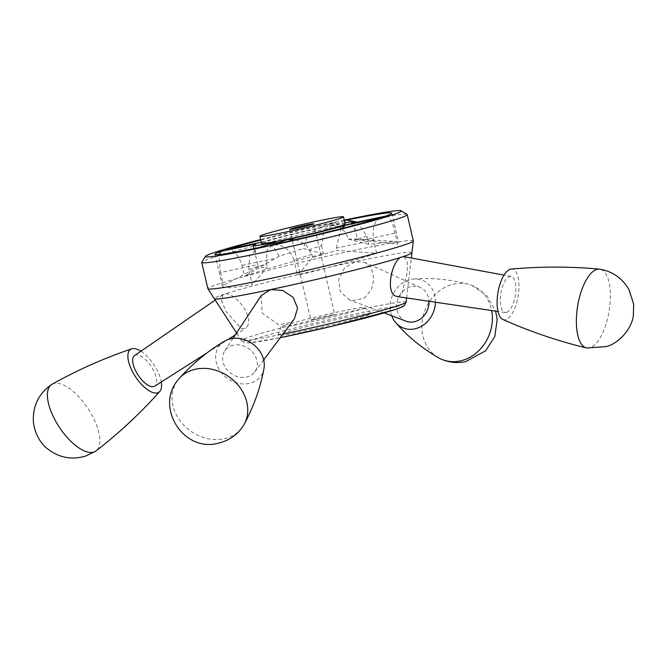 <?xml version="1.0" encoding="UTF-8"?>
<svg xmlns="http://www.w3.org/2000/svg" width="667" height="667" viewBox="0 0 667 667"><rect width="100%" height="100%" fill="white"/><g stroke="black" fill="none" stroke-linecap="round" stroke-linejoin="round"><path stroke-width="0.5" stroke-dasharray="3.33 2.5" d="M246.948 326.847C255.094 317.133 233.25 289.661 223.845 294.347L222.903 294.814L221.636 300.992L226.155 311.506L241.312 328.706L245.414 328.456L246.948 326.847M411.948 252.651A101.476 4.452 -13.1 0 0 355.569 261.589L344.597 267.834L338.494 279.465L340.387 291.904L349.433 299.842L352.334 300.642L364.19 298.149L371.244 290.012L373.929 279.081L371.652 268.876L364.982 262.464L355.569 261.589A101.476 4.452 -13.1 0 0 223.845 294.347A101.476 4.452 -13.1 0 0 214.299 298.649M404.035 256.67L407.17 261.406L407.37 272.253L401.626 294.33L398.916 296.423L397.207 296.573M294.43 318.734L290.604 322.394L278.748 324.887L262.139 312.965L261.231 295.548M282.399 333.283A47.832 2.101 166.9 0 1 333.833 320.152A47.832 2.101 166.9 0 1 371.027 313.54A47.832 2.101 166.9 0 1 324.954 326.48A47.832 2.101 166.9 0 1 277.889 335.218A47.832 2.101 166.9 0 1 282.399 333.283M345.181 224.004A42.93 1.884 -13.1 0 0 302.943 231.899A42.93 1.884 -13.1 0 0 261.556 243.463M344.272 220.118A100.575 4.419 -13.1 0 0 260.647 239.578M261.272 242.246A51.517 2.259 166.9 0 1 319.376 227.814L317.559 228.314L307.237 236.043L303.41 248.549L308.679 249.842L321.569 245.589L323.637 231.624L334.1 222.861L335.868 222.386A90.762 3.985 -13.1 0 0 260.764 240.045M351.217 223.345L355.578 230.79L357.537 239.761L361.797 240.195L395.139 233.183L397.682 244.105L398.616 242.596L395.273 241.454L368.809 244.347L348.332 239.103C344.781 229.165 338.728 224.646 330.165 225.546A51.517 2.259 166.9 0 1 344.897 222.786M413.323 240.854A105.478 4.627 -13.1 0 0 309.538 260.255A105.478 4.627 -13.1 0 0 207.854 288.669M407.07 214.424A105.478 4.627 -13.1 0 0 303.427 234A105.478 4.627 -13.1 0 0 201.793 262.198M308.679 249.842L323.495 253.869C292.329 261.422 266.025 268.901 244.581 276.288L279.014 256.261L303.41 248.549M321.569 245.589L323.495 253.869M226.28 249.633C232.858 248.816 238.111 254.06 242.038 265.374L244.581 276.288M279.014 256.261C274.095 245.881 268.067 241.246 260.947 242.346L261.197 242.271M260.08 247.357L258.446 247.79L249.675 255.986L248.741 269.593L252.276 284.784L230.624 287.785L222.545 286.885L223.495 285.426L258.321 266.883C259.18 267.609 262.164 267.692 267.275 267.125L252.276 284.784M248.741 269.593L266.492 263.74L267.275 267.125M255.811 244.039L255.219 254.152L257.796 264.632L220.485 272.478L218.809 254.569M220.485 272.478L223.495 285.426M257.796 264.632L258.321 266.883M266.492 263.74L266.925 250.267L274.987 242.338M380.448 217.834C374.387 220.869 372.103 228.347 373.587 240.287L376.597 253.243L336.802 250.392L312.581 257.595L297.582 275.254C328.864 267.817 355.203 260.48 376.597 253.243M373.587 240.287L336.276 248.132L336.802 250.392M295.531 239.628L305.794 244.572L311.797 254.219L312.581 257.595M336.276 248.132L340.945 228.714M311.797 254.219L294.047 260.072L297.582 275.254M294.047 260.072C289.962 248.783 282.241 243.788 270.869 245.089M395.139 233.183C392.671 221.577 389.486 215.9 385.584 216.15L385.751 216.083M357.362 222.053L366.883 236.068L368.809 244.347M348.332 239.103L354.377 238.928L357.537 239.761M361.797 240.195L397.682 244.105M285.051 325.213A42.93 1.884 166.9 0 1 331.207 313.432A42.93 1.884 166.9 0 1 364.591 307.495A42.93 1.884 166.9 0 1 323.237 319.109A42.93 1.884 166.9 0 1 280.999 326.947A42.93 1.884 166.9 0 1 285.051 325.213M312.023 319.543A12.264 0.542 166.9 0 1 325.379 316.141A12.264 0.542 166.9 0 1 334.751 314.499A12.264 0.542 166.9 0 1 322.928 317.8A12.264 0.542 166.9 0 1 310.864 320.06A12.264 0.542 166.9 0 1 312.023 319.543M233.483 345.173A18.309 15.233 -144.9 0 0 224.746 350.917A18.309 15.233 -144.9 0 0 226.947 369.676A18.309 15.233 -144.9 0 0 246.406 377.088A18.309 15.233 -144.9 0 0 254.719 371.953A18.309 15.233 -144.9 0 0 253.218 352.918A18.309 15.233 -144.9 0 0 233.483 345.173M224.696 341.095A25.671 21.352 -144.9 0 0 218.976 369.101A25.671 21.352 -144.9 0 0 249.024 383.467A25.671 21.352 -144.9 0 0 263.965 368.668M177.414 380.69A39.953 33.225 -144.9 0 0 181.065 422.061A39.953 33.225 -144.9 0 0 223.979 438.778A39.953 33.225 -144.9 0 0 242.813 426.58M506.62 312.381A18.309 7.304 99.4 0 0 515.549 293.847A18.309 7.304 99.4 0 0 511.13 276.396A18.309 7.304 99.4 0 0 500.884 293.255A18.309 7.304 99.4 0 0 505.136 312.523A18.309 7.304 99.4 0 0 506.62 312.381M502.81 319.46A25.671 10.23 99.4 0 0 505.978 319.576A25.671 10.23 99.4 0 0 518.643 292.246A25.671 10.23 99.4 0 0 511.214 269.076M586.768 348.007A39.953 15.925 99.4 0 0 590.178 347.715A39.953 15.925 99.4 0 0 609.671 307.128A39.953 15.925 99.4 0 0 599.891 269.193M406.228 321.244A18.309 15.766 112.5 0 1 396.89 303.043A18.309 15.766 112.5 0 1 411.472 286.527A18.309 15.766 112.5 0 1 420.227 287.419A18.309 15.766 112.5 0 1 428.964 301.267M391.704 315.774A25.671 22.103 112.5 0 1 413.665 279.031A25.671 22.103 112.5 0 1 435.443 302.226M438.319 357.67A39.953 34.401 112.5 0 1 425.329 309.371A39.953 34.401 112.5 0 1 468.626 284.309A39.953 34.401 112.5 0 1 471.936 285.393A39.953 34.401 112.5 0 1 491.654 310.53M134.526 355.603A18.309 7.837 -123.5 0 1 135.401 355.178A18.309 7.837 -123.5 0 1 151.834 367.475A18.309 7.837 -123.5 0 1 154.736 386.143M140.92 351.209A25.671 10.989 -123.5 0 1 161.281 381.983M51.993 384.292A39.953 17.092 -123.5 0 1 87.844 408.354A39.953 17.092 -123.5 0 1 96.131 450.85M394.797 309.655A79.957 3.51 -13.1 0 0 361.606 312.648A79.957 3.51 -13.1 0 0 258.079 337.977A79.957 3.51 -13.1 0 0 280.315 337.66L248.949 342.93L244.481 342.73L241.396 340.503A84.576 3.71 -13.1 0 0 283.008 334.05M335.868 222.386L319.376 227.814M330.165 225.546L344.439 220.844M406.111 302.176A84.576 3.71 -13.1 0 0 322.895 317.667A84.576 3.71 -13.1 0 0 241.396 340.503L236.543 333.016M242.038 265.374L275.379 258.362M366.883 236.068L353.994 240.32M406.612 297.966L411.314 258.004M214.966 254.31L222.545 286.885M253.935 248.608L255.228 254.144M391.771 213.165L398.616 242.596M353.718 222.82L355.569 230.79M354.377 238.928L395.273 241.454M280.999 326.947L277.889 335.218M364.591 307.495L371.027 313.54M289.753 229.356L310.864 320.06M313.648 223.795L334.751 314.499M259.246 247.524L258.446 247.79M334.1 222.861L317.559 228.314M254.719 371.953L263.69 359.93M224.746 350.917L233 338.394M511.13 276.396L504.027 275.087M505.136 312.523L497.991 311.464M420.227 287.419L364.982 262.456M384.125 312.915L349.425 299.842M413.573 279.039C431.249 277.605 449.616 279.373 468.676 284.317M471.953 285.401L486.735 295.539L495.606 311.114M207.137 352.81L227.939 339.578M235.309 334.892L245.414 328.456M215.224 300.092L222.903 294.806"/><path stroke-width="1" d="M397.207 296.573L395.981 296.19C384.759 292.663 392.246 258.429 402.359 256.82L404.035 256.67L504.027 275.087M233 338.394L261.231 295.548L270.644 289.578L282.683 290.42L293.088 297.274L297.599 308.087L294.43 318.734L263.69 359.93M340.945 228.714L345.789 225.121A51.517 2.259 166.9 0 1 287.36 239.653L295.531 239.628M287.36 239.653L270.869 245.089A90.762 3.985 -13.1 0 0 380.448 217.834L345.789 225.121M255.811 244.039A51.517 2.259 -13.1 0 0 253.193 245.414A51.517 2.259 -13.1 0 0 276.572 241.921L260.08 247.357A90.762 3.985 166.9 0 1 214.966 254.31A90.762 3.985 166.9 0 1 221.152 251.326L255.811 244.039M259.888 236.301L261.556 243.463A42.93 1.884 -13.1 0 0 294.372 237.719A42.93 1.884 -13.1 0 0 341.129 225.796A42.93 1.884 -13.1 0 0 345.181 224.004L343.513 216.842A42.93 1.884 -13.1 0 0 301.276 224.737A42.93 1.884 -13.1 0 0 259.888 236.301A42.93 1.884 -13.1 0 0 292.705 230.557A42.93 1.884 -13.1 0 0 339.461 218.634A42.93 1.884 -13.1 0 0 343.513 216.842M260.647 239.578A100.575 4.419 -13.1 0 0 205.461 256.32A100.575 4.419 -13.1 0 0 280.19 243.522A100.575 4.419 -13.1 0 0 391.829 215.141A100.575 4.419 -13.1 0 0 401.184 210.772A100.575 4.419 -13.1 0 0 344.272 220.118M260.764 240.045A90.762 3.985 -13.1 0 0 226.28 249.633L261.197 242.271M226.28 249.633L260.947 242.346A51.517 2.259 166.9 0 1 261.272 242.246M344.897 222.786A51.517 2.259 166.9 0 1 353.543 222.061A51.517 2.259 166.9 0 1 350.917 223.428L385.751 216.083M350.917 223.428L385.584 216.15A90.762 3.985 -13.1 0 0 391.771 213.165A90.762 3.985 -13.1 0 0 346.657 220.118L357.362 222.053M205.461 256.32L201.793 262.198A105.478 4.627 -13.1 0 0 201.742 262.414L207.854 288.669A105.478 4.627 -13.1 0 0 207.879 288.744A105.478 4.627 -13.1 0 0 289.27 274.37A105.478 4.627 -13.1 0 0 403.368 245.264A105.478 4.627 -13.1 0 0 413.332 240.929A105.478 4.627 -13.1 0 0 413.323 240.854L407.212 214.599A105.478 4.627 -13.1 0 0 407.07 214.424L401.184 210.772M201.742 262.414A105.478 4.627 -13.1 0 0 282.366 248.291A105.478 4.627 -13.1 0 0 397.257 219.009A105.478 4.627 -13.1 0 0 407.212 214.599M290.912 228.839A12.264 0.542 166.9 0 1 304.269 225.438A12.264 0.542 166.9 0 1 313.648 223.795A12.264 0.542 166.9 0 1 301.826 227.097A12.264 0.542 166.9 0 1 289.753 229.356A12.264 0.542 166.9 0 1 290.912 228.839M218.809 254.569L221.152 251.326M259.246 247.524L276.572 241.921M244.339 424.054C254.002 405.778 260.539 387.319 263.965 368.668A25.671 21.352 -144.9 0 0 252.234 343.63A25.671 21.352 -144.9 0 0 224.696 341.095C208.312 350.659 193.172 363.09 179.273 378.389A39.953 33.225 -144.9 0 0 177.414 380.69C155.211 407.962 183.875 452.418 217.909 443.28C228.364 440.929 236.668 435.359 242.813 426.58A39.953 33.225 -144.9 0 0 244.339 424.054A39.953 33.225 -144.9 0 0 228.964 376.772A39.953 33.225 -144.9 0 0 179.273 378.381M511.214 269.076A25.671 10.23 99.4 0 0 497.941 292.713A25.671 10.23 99.4 0 0 502.81 319.46C529.681 331.432 557.537 340.92 586.368 347.924A39.953 15.925 99.4 0 0 586.768 348.007L606.386 346.582C621.135 342.446 632.258 326.588 633.367 315.433L633.65 304.144L629.048 289.736C622.503 278.356 612.773 271.502 599.85 269.185M599.891 269.193A39.953 15.925 99.4 0 0 599.5 269.135A39.953 15.925 99.4 0 0 577.672 305.928A39.953 15.925 99.4 0 0 586.368 347.924M428.964 301.267A18.309 15.766 112.5 0 1 414.174 321.802A18.309 15.766 112.5 0 1 406.228 321.244L384.125 312.915M435.443 302.226A25.671 22.103 112.5 0 1 414.691 328.881A25.671 22.103 112.5 0 1 395.598 322.478A25.671 22.103 112.5 0 1 391.704 315.774M491.654 310.53A39.953 34.401 112.5 0 1 460.08 360.98A39.953 34.401 112.5 0 1 441.404 359.221A39.953 34.401 112.5 0 1 438.319 357.67M207.137 352.81L154.736 386.143A18.309 7.837 -123.5 0 1 153.96 386.51A18.309 7.837 -123.5 0 1 137.61 374.337A18.309 7.837 -123.5 0 1 134.526 355.603L215.224 300.092M161.281 381.983A25.671 10.989 -123.5 0 1 159.838 391.404A25.671 10.989 -123.5 0 1 157.737 392.78A25.671 10.989 -123.5 0 1 134.017 374.395A25.671 10.989 -123.5 0 1 131.682 348.858A25.671 10.989 -123.5 0 1 140.92 351.209M159.838 391.404C140.529 413.073 119.293 432.891 96.123 450.859A39.953 17.092 -123.5 0 1 95.748 451.134A39.953 17.092 -123.5 0 1 93.88 452.051A39.953 17.092 -123.5 0 1 58.129 425.354A39.953 17.092 -123.5 0 1 51.584 384.551A39.953 17.092 -123.5 0 1 51.993 384.292M236.543 333.016L214.299 298.649A101.476 4.452 -13.1 0 0 270.644 289.578A101.476 4.452 -13.1 0 0 402.359 256.82A101.476 4.452 -13.1 0 0 411.948 252.651L413.332 240.929M283.008 334.05A84.576 3.71 -13.1 0 0 398.124 305.644A84.576 3.71 -13.1 0 0 406.111 302.176L404.319 305.528C402.334 306.653 405.686 305.803 395.223 309.538L331.257 326.455L280.307 337.669A79.957 3.51 -13.1 0 0 394.797 309.655M344.439 220.844L346.657 220.118M411.314 258.004L411.948 252.651M214.299 298.649L207.879 288.744M406.111 302.176L406.612 297.966M253.193 245.414L253.935 248.608M353.543 222.061L353.718 222.82M497.991 311.464L397.157 296.565M511.164 269.076C540.47 266.433 569.893 266.45 599.45 269.135M395.598 322.469C407.095 335.976 421.336 347.707 438.327 357.67M441.404 359.221C449.208 362.54 457.262 363.348 465.574 361.664L485.634 350.809L494.831 336.435L497.182 319.535L495.606 311.114M227.939 339.578L235.309 334.892M131.682 348.858C104.185 358.154 77.647 369.96 52.051 384.259M51.642 384.509C38.894 393.413 32.791 405.636 33.35 421.185C34.584 435.293 42.254 444.947 47.866 449.108C59.33 457.845 71.969 460.147 85.785 456.028L95.74 451.142"/></g></svg>
